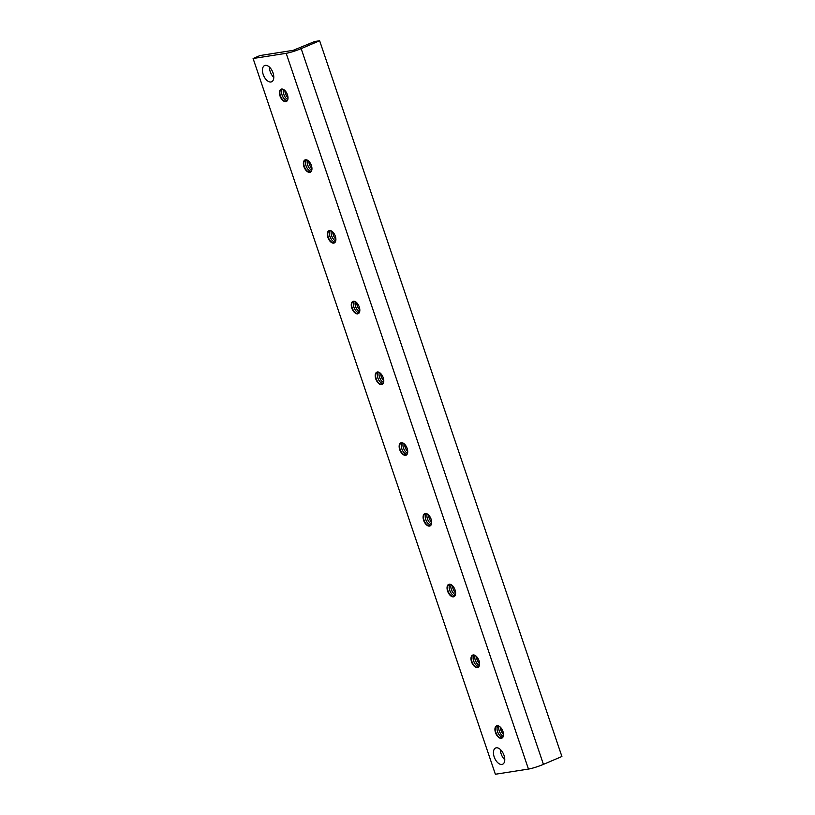 <?xml version="1.0" encoding="UTF-8"?>
<svg xmlns="http://www.w3.org/2000/svg" width="815" height="815" viewBox="0 0 815 815"><rect width="100%" height="100%" fill="white"/><g stroke="black" fill="none" stroke-linecap="round" stroke-linejoin="round"><path stroke-width="1.22" d="M495.489 732.604A6.693 3.698 66.9 0 1 496.223 726.063A6.693 3.698 66.9 0 1 501.439 728.447A6.693 3.698 66.9 0 1 502.947 731.432A6.693 3.698 66.9 0 1 503.334 732.879A6.693 3.698 66.9 0 1 500.909 738.339A6.693 3.698 66.9 0 1 495.489 732.604M503.324 732.817A6.347 3.505 66.9 0 1 501.877 737.779A6.347 3.505 66.9 0 1 497.303 735.313A6.347 3.505 66.9 0 1 495.877 732.491A6.347 3.505 66.9 0 1 495.51 731.116A6.347 3.505 66.9 0 1 496.895 726.104A6.347 3.505 66.9 0 1 501.48 728.498M497.456 735.538A7.905 4.36 66.9 0 1 495.856 732.267A7.905 4.36 66.9 0 1 495.459 730.851M502.661 737.208A6.347 3.505 66.9 0 1 498.994 734.59A6.347 3.505 66.9 0 1 497.568 731.768A6.347 3.505 66.9 0 1 497.201 730.393A6.347 3.505 66.9 0 1 497.853 725.941M499.157 734.814A7.905 4.36 66.9 0 1 497.547 731.544A7.905 4.36 66.9 0 1 497.15 730.128M503.222 736.179A6.347 3.505 66.9 0 1 500.695 733.867A6.347 3.505 66.9 0 1 499.269 731.045A6.347 3.505 66.9 0 1 498.902 729.67A6.347 3.505 66.9 0 1 498.984 726.247M500.848 734.091A7.905 4.36 66.9 0 1 499.249 730.821A7.905 4.36 66.9 0 1 498.851 729.405M503.476 734.427A6.347 3.505 66.9 0 1 502.386 733.143A6.347 3.505 66.9 0 1 500.96 730.322A6.347 3.505 66.9 0 1 500.593 728.946A6.347 3.505 66.9 0 1 500.43 727.275M502.549 733.368A7.905 4.36 66.9 0 1 500.94 730.087A7.905 4.36 66.9 0 1 500.553 728.681M471.549 661.861A6.693 3.698 66.9 0 1 472.272 655.321A6.693 3.698 66.9 0 1 477.498 657.705A6.693 3.698 66.9 0 1 479.006 660.69A6.693 3.698 66.9 0 1 479.393 662.137A6.693 3.698 66.9 0 1 476.969 667.597A6.693 3.698 66.9 0 1 471.549 661.861M479.373 662.075A6.347 3.505 66.9 0 1 477.936 667.037A6.347 3.505 66.9 0 1 473.352 664.571A6.347 3.505 66.9 0 1 471.926 661.749A6.347 3.505 66.9 0 1 471.559 660.374A6.347 3.505 66.9 0 1 472.955 655.362A6.347 3.505 66.9 0 1 477.539 657.756M473.515 664.795A7.905 4.36 66.9 0 1 471.905 661.525A7.905 4.36 66.9 0 1 471.508 660.109M478.711 666.466A6.347 3.505 66.9 0 1 475.053 663.848A6.347 3.505 66.9 0 1 473.627 661.026A6.347 3.505 66.9 0 1 473.26 659.651A6.347 3.505 66.9 0 1 473.912 655.199M475.206 664.072A7.905 4.36 66.9 0 1 473.607 660.802A7.905 4.36 66.9 0 1 473.209 659.386M479.281 665.427A6.347 3.505 66.9 0 1 476.744 663.125A6.347 3.505 66.9 0 1 475.318 660.303A6.347 3.505 66.9 0 1 474.951 658.928A6.347 3.505 66.9 0 1 475.043 655.505M476.907 663.349A7.905 4.36 66.9 0 1 475.298 660.068A7.905 4.36 66.9 0 1 474.911 658.663M479.536 663.685A6.347 3.505 66.9 0 1 478.446 662.401A6.347 3.505 66.9 0 1 477.02 659.58A6.347 3.505 66.9 0 1 476.653 658.204A6.347 3.505 66.9 0 1 476.48 656.523M478.599 662.626A7.905 4.36 66.9 0 1 476.999 659.345A7.905 4.36 66.9 0 1 476.602 657.939M447.598 591.12A6.693 3.698 66.9 0 1 448.332 584.579A6.693 3.698 66.9 0 1 453.558 586.963A6.693 3.698 66.9 0 1 455.055 589.948A6.693 3.698 66.9 0 1 455.442 591.395A6.693 3.698 66.9 0 1 453.018 596.855A6.693 3.698 66.9 0 1 447.598 591.12M455.432 591.333A6.347 3.505 66.9 0 1 453.996 596.295A6.347 3.505 66.9 0 1 449.411 593.829A6.347 3.505 66.9 0 1 447.985 591.007A6.347 3.505 66.9 0 1 447.618 589.632A6.347 3.505 66.9 0 1 449.014 584.62A6.347 3.505 66.9 0 1 453.588 587.014M449.564 594.053A7.905 4.36 66.9 0 1 447.965 590.783A7.905 4.36 66.9 0 1 447.567 589.367M454.77 595.724A6.347 3.505 66.9 0 1 451.103 593.106A6.347 3.505 66.9 0 1 449.676 590.284A6.347 3.505 66.9 0 1 449.31 588.909A6.347 3.505 66.9 0 1 449.962 584.457M451.265 593.33A7.905 4.36 66.9 0 1 449.656 590.05A7.905 4.36 66.9 0 1 449.269 588.644M455.33 594.685A6.347 3.505 66.9 0 1 452.804 592.383A6.347 3.505 66.9 0 1 451.378 589.561A6.347 3.505 66.9 0 1 451.011 588.186A6.347 3.505 66.9 0 1 451.092 584.763M452.957 592.607A7.905 4.36 66.9 0 1 451.357 589.327A7.905 4.36 66.9 0 1 450.96 587.921M455.585 592.943A6.347 3.505 66.9 0 1 454.495 591.659A6.347 3.505 66.9 0 1 453.069 588.837A6.347 3.505 66.9 0 1 452.702 587.462A6.347 3.505 66.9 0 1 452.539 585.781M454.658 591.884A7.905 4.36 66.9 0 1 453.048 588.603A7.905 4.36 66.9 0 1 452.661 587.197M423.657 520.378A6.693 3.698 66.9 0 1 424.381 513.837A6.693 3.698 66.9 0 1 429.607 516.221A6.693 3.698 66.9 0 1 431.115 519.206A6.693 3.698 66.9 0 1 431.502 520.653A6.693 3.698 66.9 0 1 429.077 526.113A6.693 3.698 66.9 0 1 423.657 520.378M431.481 520.591A6.347 3.505 66.9 0 1 430.045 525.553A6.347 3.505 66.9 0 1 425.461 523.087A6.347 3.505 66.9 0 1 424.034 520.265A6.347 3.505 66.9 0 1 423.668 518.89A6.347 3.505 66.9 0 1 425.063 513.878A6.347 3.505 66.9 0 1 429.648 516.272M425.624 523.312A7.905 4.36 66.9 0 1 424.014 520.031A7.905 4.36 66.9 0 1 423.627 518.625M430.819 524.982A6.347 3.505 66.9 0 1 427.162 522.364A6.347 3.505 66.9 0 1 425.736 519.542A6.347 3.505 66.9 0 1 425.369 518.167A6.347 3.505 66.9 0 1 426.021 513.715M427.315 522.588A7.905 4.36 66.9 0 1 425.715 519.308A7.905 4.36 66.9 0 1 425.318 517.902M431.39 523.943A6.347 3.505 66.9 0 1 428.853 521.641A6.347 3.505 66.9 0 1 427.427 518.819A6.347 3.505 66.9 0 1 427.06 517.444A6.347 3.505 66.9 0 1 427.152 514.02M429.016 521.865A7.905 4.36 66.9 0 1 427.406 518.585A7.905 4.36 66.9 0 1 427.019 517.179M431.644 522.201A6.347 3.505 66.9 0 1 430.554 520.917A6.347 3.505 66.9 0 1 429.128 518.096A6.347 3.505 66.9 0 1 428.761 516.72A6.347 3.505 66.9 0 1 428.588 515.039M430.707 521.142A7.905 4.36 66.9 0 1 429.108 517.861A7.905 4.36 66.9 0 1 428.71 516.455M399.707 449.636A6.693 3.698 66.9 0 1 400.44 443.095A6.693 3.698 66.9 0 1 405.666 445.479A6.693 3.698 66.9 0 1 407.164 448.464A6.693 3.698 66.9 0 1 407.551 449.911A6.693 3.698 66.9 0 1 405.126 455.371A6.693 3.698 66.9 0 1 399.707 449.636M407.541 449.849A6.347 3.505 66.9 0 1 406.104 454.811A6.347 3.505 66.9 0 1 401.52 452.345A6.347 3.505 66.9 0 1 400.094 449.523A6.347 3.505 66.9 0 1 399.727 448.148A6.347 3.505 66.9 0 1 401.123 443.136A6.347 3.505 66.9 0 1 405.697 445.53M401.673 452.57A7.905 4.36 66.9 0 1 400.073 449.289A7.905 4.36 66.9 0 1 399.676 447.883M406.879 454.24A6.347 3.505 66.9 0 1 403.211 451.622A6.347 3.505 66.9 0 1 401.795 448.8A6.347 3.505 66.9 0 1 401.418 447.425A6.347 3.505 66.9 0 1 402.07 442.973M403.374 451.846A7.905 4.36 66.9 0 1 401.775 448.566A7.905 4.36 66.9 0 1 401.377 447.16M407.439 453.201A6.347 3.505 66.9 0 1 404.912 450.899A6.347 3.505 66.9 0 1 403.486 448.077A6.347 3.505 66.9 0 1 403.119 446.702A6.347 3.505 66.9 0 1 403.211 443.279M405.065 451.123A7.905 4.36 66.9 0 1 403.466 447.843A7.905 4.36 66.9 0 1 403.068 446.437M407.704 451.459A6.347 3.505 66.9 0 1 406.603 450.175A6.347 3.505 66.9 0 1 405.187 447.343A6.347 3.505 66.9 0 1 404.821 445.978A6.347 3.505 66.9 0 1 404.647 444.297M406.767 450.4A7.905 4.36 66.9 0 1 405.167 447.119A7.905 4.36 66.9 0 1 404.77 445.713M375.766 378.894A6.693 3.698 66.9 0 1 376.489 372.353A6.693 3.698 66.9 0 1 381.715 374.737A6.693 3.698 66.9 0 1 383.223 377.722A6.693 3.698 66.9 0 1 383.61 379.169A6.693 3.698 66.9 0 1 381.186 384.629A6.693 3.698 66.9 0 1 375.766 378.894M383.6 379.107A6.347 3.505 66.9 0 1 382.154 384.069A6.347 3.505 66.9 0 1 377.569 381.603A6.347 3.505 66.9 0 1 376.153 378.781A6.347 3.505 66.9 0 1 375.786 377.406A6.347 3.505 66.9 0 1 377.172 372.394A6.347 3.505 66.9 0 1 381.756 374.788M377.732 381.828A7.905 4.36 66.9 0 1 376.133 378.547A7.905 4.36 66.9 0 1 375.735 377.141M382.938 383.498A6.347 3.505 66.9 0 1 379.27 380.88A6.347 3.505 66.9 0 1 377.844 378.058A6.347 3.505 66.9 0 1 377.477 376.683A6.347 3.505 66.9 0 1 378.129 372.231M379.423 381.104A7.905 4.36 66.9 0 1 377.824 377.824A7.905 4.36 66.9 0 1 377.427 376.418M383.498 382.459A6.347 3.505 66.9 0 1 380.962 380.157A6.347 3.505 66.9 0 1 379.546 377.325A6.347 3.505 66.9 0 1 379.179 375.96A6.347 3.505 66.9 0 1 379.26 372.537M381.125 380.381A7.905 4.36 66.9 0 1 379.525 377.101A7.905 4.36 66.9 0 1 379.128 375.695M383.753 380.717A6.347 3.505 66.9 0 1 382.663 379.433A6.347 3.505 66.9 0 1 381.237 376.601A6.347 3.505 66.9 0 1 380.87 375.236A6.347 3.505 66.9 0 1 380.697 373.555M382.826 379.658A7.905 4.36 66.9 0 1 381.216 376.377A7.905 4.36 66.9 0 1 380.819 374.971M351.815 308.141A6.693 3.698 66.9 0 1 352.549 301.611A6.693 3.698 66.9 0 1 357.775 303.995A6.693 3.698 66.9 0 1 359.272 306.98A6.693 3.698 66.9 0 1 359.66 308.427A6.693 3.698 66.9 0 1 357.235 313.887A6.693 3.698 66.9 0 1 351.815 308.141M359.649 308.365A6.347 3.505 66.9 0 1 358.213 313.327A6.347 3.505 66.9 0 1 353.629 310.861A6.347 3.505 66.9 0 1 352.202 308.039A6.347 3.505 66.9 0 1 351.836 306.664A6.347 3.505 66.9 0 1 353.231 301.652A6.347 3.505 66.9 0 1 357.805 304.046M353.781 311.086A7.905 4.36 66.9 0 1 352.182 307.805A7.905 4.36 66.9 0 1 351.785 306.399M358.987 312.756A6.347 3.505 66.9 0 1 355.33 310.138A6.347 3.505 66.9 0 1 353.904 307.306A6.347 3.505 66.9 0 1 353.537 305.941A6.347 3.505 66.9 0 1 354.179 301.489M355.483 310.362A7.905 4.36 66.9 0 1 353.883 307.082A7.905 4.36 66.9 0 1 353.486 305.676M359.547 311.717A6.347 3.505 66.9 0 1 357.021 309.415A6.347 3.505 66.9 0 1 355.595 306.583A6.347 3.505 66.9 0 1 355.228 305.218A6.347 3.505 66.9 0 1 355.32 301.795M357.184 309.639A7.905 4.36 66.9 0 1 355.574 306.359A7.905 4.36 66.9 0 1 355.177 304.953M359.812 309.975A6.347 3.505 66.9 0 1 358.722 308.691A6.347 3.505 66.9 0 1 357.296 305.859A6.347 3.505 66.9 0 1 356.929 304.494A6.347 3.505 66.9 0 1 356.756 302.813M358.875 308.905A7.905 4.36 66.9 0 1 357.276 305.635A7.905 4.36 66.9 0 1 356.878 304.229M327.875 237.399A6.693 3.698 66.9 0 1 328.608 230.869A6.693 3.698 66.9 0 1 333.824 233.253A6.693 3.698 66.9 0 1 335.332 236.238A6.693 3.698 66.9 0 1 335.719 237.685A6.693 3.698 66.9 0 1 333.294 243.145A6.693 3.698 66.9 0 1 327.875 237.399M335.709 237.623A6.347 3.505 66.9 0 1 334.262 242.585A6.347 3.505 66.9 0 1 329.688 240.119A6.347 3.505 66.9 0 1 328.262 237.287A6.347 3.505 66.9 0 1 327.895 235.922A6.347 3.505 66.9 0 1 329.28 230.91A6.347 3.505 66.9 0 1 333.865 233.304M329.841 240.344A7.905 4.36 66.9 0 1 328.241 237.063A7.905 4.36 66.9 0 1 327.844 235.657M335.047 242.014A6.347 3.505 66.9 0 1 331.379 239.396A6.347 3.505 66.9 0 1 329.953 236.564A6.347 3.505 66.9 0 1 329.586 235.199A6.347 3.505 66.9 0 1 330.238 230.747M331.542 239.62A7.905 4.36 66.9 0 1 329.932 236.34A7.905 4.36 66.9 0 1 329.535 234.934M335.607 240.975A6.347 3.505 66.9 0 1 333.08 238.673A6.347 3.505 66.9 0 1 331.654 235.841A6.347 3.505 66.9 0 1 331.287 234.476A6.347 3.505 66.9 0 1 331.369 231.053M333.233 238.887A7.905 4.36 66.9 0 1 331.634 235.617A7.905 4.36 66.9 0 1 331.236 234.211M335.862 239.233A6.347 3.505 66.9 0 1 334.771 237.949A6.347 3.505 66.9 0 1 333.345 235.117A6.347 3.505 66.9 0 1 332.978 233.752A6.347 3.505 66.9 0 1 332.815 232.071M334.934 238.163A7.905 4.36 66.9 0 1 333.325 234.893A7.905 4.36 66.9 0 1 332.938 233.487M303.934 166.657A6.693 3.698 66.9 0 1 304.657 160.127A6.693 3.698 66.9 0 1 309.883 162.511A6.693 3.698 66.9 0 1 311.391 165.496A6.693 3.698 66.9 0 1 311.778 166.943A6.693 3.698 66.9 0 1 309.354 172.403A6.693 3.698 66.9 0 1 303.934 166.657M311.758 166.881A6.347 3.505 66.9 0 1 310.321 171.843A6.347 3.505 66.9 0 1 305.737 169.377A6.347 3.505 66.9 0 1 304.311 166.545A6.347 3.505 66.9 0 1 303.944 165.18A6.347 3.505 66.9 0 1 305.34 160.168A6.347 3.505 66.9 0 1 309.924 162.562M305.9 169.601A7.905 4.36 66.9 0 1 304.29 166.321A7.905 4.36 66.9 0 1 303.903 164.915M311.096 171.262A6.347 3.505 66.9 0 1 307.438 168.654A6.347 3.505 66.9 0 1 306.012 165.822A6.347 3.505 66.9 0 1 305.645 164.457A6.347 3.505 66.9 0 1 306.297 160.005M307.591 168.868A7.905 4.36 66.9 0 1 305.992 165.598A7.905 4.36 66.9 0 1 305.594 164.192M311.666 170.233A6.347 3.505 66.9 0 1 309.13 167.931A6.347 3.505 66.9 0 1 307.703 165.099A6.347 3.505 66.9 0 1 307.337 163.733A6.347 3.505 66.9 0 1 307.428 160.311M309.293 168.145A7.905 4.36 66.9 0 1 307.683 164.875A7.905 4.36 66.9 0 1 307.296 163.469M311.921 168.491A6.347 3.505 66.9 0 1 310.831 167.207A6.347 3.505 66.9 0 1 309.405 164.375A6.347 3.505 66.9 0 1 309.038 163.01A6.347 3.505 66.9 0 1 308.865 161.329M310.984 167.421A7.905 4.36 66.9 0 1 309.384 164.151A7.905 4.36 66.9 0 1 308.987 162.745M281.949 98.849A7.905 4.36 66.9 0 1 280.35 95.579A7.905 4.36 66.9 0 1 279.953 94.173M287.817 96.139A6.347 3.505 66.9 0 1 286.381 101.101A6.347 3.505 66.9 0 1 281.796 98.635A6.347 3.505 66.9 0 1 280.37 95.803A6.347 3.505 66.9 0 1 280.003 94.438A6.347 3.505 66.9 0 1 281.399 89.426A6.347 3.505 66.9 0 1 285.973 91.82M279.983 95.915A6.693 3.698 66.9 0 1 280.717 89.385A6.693 3.698 66.9 0 1 285.943 91.769A6.693 3.698 66.9 0 1 287.44 94.754A6.693 3.698 66.9 0 1 287.827 96.201A6.693 3.698 66.9 0 1 285.403 101.661A6.693 3.698 66.9 0 1 279.983 95.915M287.043 96.679A7.905 4.36 66.9 0 1 285.433 93.409A7.905 4.36 66.9 0 1 285.046 92.003M287.97 97.749A6.347 3.505 66.9 0 1 286.88 96.465A6.347 3.505 66.9 0 1 285.454 93.633A6.347 3.505 66.9 0 1 285.087 92.268A6.347 3.505 66.9 0 1 284.924 90.587M285.342 97.403A7.905 4.36 66.9 0 1 283.742 94.133A7.905 4.36 66.9 0 1 283.345 92.727M287.715 99.491A6.347 3.505 66.9 0 1 285.189 97.189A6.347 3.505 66.9 0 1 283.763 94.357A6.347 3.505 66.9 0 1 283.396 92.992A6.347 3.505 66.9 0 1 283.477 89.569M283.651 98.126A7.905 4.36 66.9 0 1 282.041 94.856A7.905 4.36 66.9 0 1 281.654 93.45M287.155 100.52A6.347 3.505 66.9 0 1 283.488 97.912A6.347 3.505 66.9 0 1 282.061 95.08A6.347 3.505 66.9 0 1 281.695 93.715A6.347 3.505 66.9 0 1 282.347 89.263M273.035 72.912A8.843 4.88 -113.1 0 0 264.641 65.546A8.843 4.88 -113.1 0 0 263.184 74.45A8.843 4.88 -113.1 0 0 271.578 81.816A8.843 4.88 -113.1 0 0 273.035 72.912M273.779 77.313A8.843 4.88 66.9 0 1 270.162 71.475A8.843 4.88 66.9 0 1 269.408 67.075M504.027 755.362A8.843 4.88 -113.1 0 0 495.632 747.997A8.843 4.88 -113.1 0 0 494.185 756.911A8.843 4.88 -113.1 0 0 502.58 764.266A8.843 4.88 -113.1 0 0 504.027 755.362M504.78 759.763A8.843 4.88 66.9 0 1 501.154 753.936A8.843 4.88 66.9 0 1 500.41 749.525M286.197 53.311L253.098 58.507L260.077 55.532L293.176 50.336L314.58 41.545L319.633 40.75L301.163 48.625A11.308 1.304 161.3 0 1 286.197 53.311L528.466 769.065L495.367 774.25L253.098 58.507M319.633 40.75L561.902 756.493L543.432 764.378A11.308 1.304 161.3 0 1 528.466 769.065M543.432 764.378L301.163 48.625"/></g></svg>
